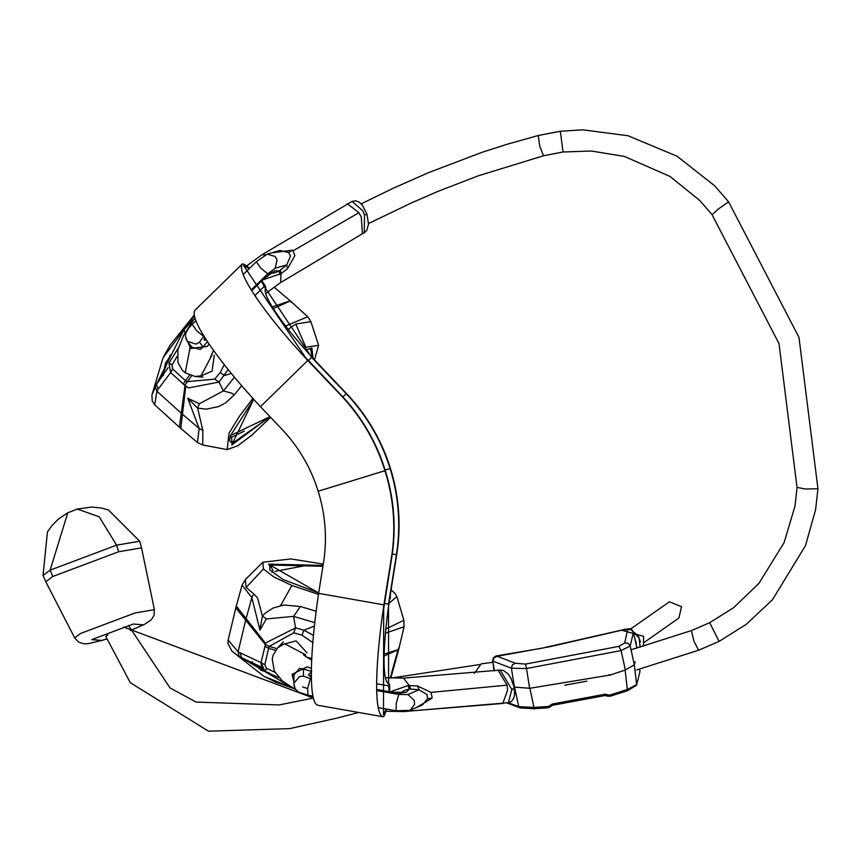 <?xml version="1.0" encoding="UTF-8"?>
<svg xmlns="http://www.w3.org/2000/svg" width="861" height="861" viewBox="0 0 861 861"><rect width="100%" height="100%" fill="white"/><g stroke="black" fill="none" stroke-linecap="round" stroke-linejoin="round"><path stroke-width="1.29" d="M636.946 648.118L633.416 632.232L637.011 648.096M610.126 696.215L627.518 690.716L610.191 696.226L608.017 696.226L608.792 695.01L610.126 694.978L610.126 696.215L610.126 694.978L627.378 689.5L636.634 684.581L634.342 664.864L635.138 661.689L634.342 664.789L630.198 646.008L633.405 632.469L631.231 629.703L627.68 629.552L624.709 642.984L618.811 646.385L525.565 664.089L515.524 663.293L497.249 656.276L550.394 646.6L622.126 630.123L627.68 629.552M634.342 664.789L625.344 669.933L621.072 650.572L630.198 646.008L628.132 643.296L624.709 642.984M586.825 681.169L564.805 685.216M529.644 688.251L514.426 687.11L511.402 668.201L526.491 668.534L529.644 688.251M494.494 670.859L492.632 660.839L494.106 670.913M506.838 702.91L519.7 707.807L533.669 708.721L520.281 707.914L518.709 706.644L533.96 707.419L533.637 708.711L547.833 707.796L548.102 706.504L547.833 707.796L549.824 707.096L547.833 707.796M627.518 690.716L636.591 685.173L639.895 671.688L639.691 669.083M634.342 664.864L625.118 670.073L610.234 675.024L529.87 688.273L514.544 687.153L518.709 706.644L508.334 702.694M604.949 695.494L610.18 696.226M549.77 707.085L549.307 706.063L552.192 704.05L552.364 705.31L549.824 707.096M552.385 705.288L605.035 695.537L552.375 705.31M604.971 695.527L605.348 694.192L552.192 704.05M362.75 210.751L352.031 201.431L355.83 200.807L359.285 202.206L362.363 205.176L366.937 214.163L368.508 224.129L366.764 230.49L364.225 232.804L364.526 214.916L362.75 210.751M364.181 232.825L362.406 233.751L361.308 217.123L358.886 212.721L293.02 250.852L294.903 255.631L287.52 268.686L281.02 273.658L280.342 270.074L286.735 264.887L275.197 268.223L277.059 259.904L275.089 256.449L267.276 254.124L279.89 250.476L288.575 252.542L290.512 256.008L286.735 264.887L287.52 268.686M271.624 252.865L292.406 250.174L293.02 250.852M262.766 279.868L281.02 273.658L280.621 282.559L362.406 233.751M188.032 342.28L190.561 348.522L207.297 346.423L209.094 344.099M279.943 274.498L279.158 271.043L274.551 272.905L270.741 273.163M207.297 346.423L203.131 346.908L200.161 349.458L191.874 347.144L187.257 341.3L195.985 344.12L199.44 342.194L203.131 346.908L207.447 341.634M508.356 702.694L511.864 689.51L500.133 670.062L403.561 678.102L385.448 677.725M409.373 710.648L422.525 704.879L427.519 698.648L427.153 694.719L419.049 689.693L417.477 685.926L430.941 692.373L432.082 697.356L431.974 698.249L415.906 707.807M390.259 691.846L407.92 685.582L417.477 685.926M293.892 681.611L292.062 674.378L307.108 666.866L303.438 668.965L311.66 671.505M403.561 678.102L409.341 685.636L410.869 689.155L409.352 689.048L407.92 685.582M400.892 693.191L392.11 692.233L406.263 692.319L409.352 689.048L404.541 690.307L400.72 692.911M303.449 676.133L303.438 668.965L299.488 668.384L293.967 674.938L293.902 684.258L293.988 683.085L299.51 676.509L303.449 676.133L311.413 679.017M563.072 151.966L560.328 131.259M719.075 641.402L709.69 622.697M560.113 131.292L538.276 135.511L539.739 146.198L543.506 155.766L562.965 151.999L591.249 150.998L624.386 156.422L670.019 176.451L699.735 200.452L712.025 214.626L779.011 343.614L797.049 487.606L794.972 506.182L784.102 542.613L758.918 583.392L733.572 607.705L709.647 622.718L691.405 630.586L693.837 640.971L698.594 650.227L719 641.434M474.346 673.377L481.234 663.853L492.836 662.26M105.785 636.505L107.808 634.934M632.674 627.529L669.449 601.807L681.535 606.725L678.877 617.994L644.523 642.209M194.371 315.664L163.041 357.799L151.88 395.102L156.422 384.415L158.155 389.183L170.65 372.544L185.18 385.631M155.109 386.632L156.928 391.228L158.155 389.183M168.132 367.658L156.422 384.426L184.006 329.72L185.007 332.895M161.265 376.085L170.37 354.85L161.265 376.085L163.278 375.482M185.793 386.105L180.788 428.509L181.423 428.95M170.618 372.512L168.96 362.976M172.674 368.96L172.049 364.956L168.982 362.89L178.259 348.264M170.144 356.454L165.506 363.105L163.095 374.244M292.223 302.652L289.511 301.275L273.271 308.593M184.717 385.351L191.551 375.859M183.145 383.909L170.704 372.587L172.652 368.982L186.654 381.746M293.3 688.391L275.466 682.02L263.886 676.305L291.922 687.605M261.916 667.35L239.175 656.556L232.018 651.282L227.961 643.458L228.165 640.057L238.088 651.809L261.055 662.669L265.059 671.537M251.541 662.335L262.196 668.954L250.443 662.389L268.686 673.388M384.178 654.048L398.03 649.7L399.31 646.826M275.003 672.301L266.544 668.34L265.123 671.602L279.029 677.725M264.757 664.703L261.044 662.712L265.651 643.511L246.085 618.542L238.088 651.809L239.175 656.556M253.382 663.347L261.195 670.321L269.192 672.882M236.56 605.122L236.248 605.993L246.085 618.542M276.941 648.634L269.095 646.396L265.392 644.362M311.768 658.557L307.183 657.255M266.544 668.34L264.79 664.703L269.116 646.407M179.346 427.196L185.029 385.534M189.474 375.148L183.199 383.963M272.227 306.914L290.211 300.833M187.784 398.363L199.16 428.444L182.5 414.281M214.314 355.195L212.086 371.156L199.795 376.418M199.365 403.777L197.653 408.136L187.655 398.169L199.365 403.777L223.376 390.916L231.232 393.003L234.386 394.812L225.625 402.905L218.619 406.575L206.392 409.158L197.653 408.136L202.841 430.414L202.733 444.997L197.46 442.522L199.16 428.455L202.841 430.414M234.461 377.226L223.376 390.916L219.028 382.08L188.548 387.913L184.738 385.265M186.729 381.66L214.733 379.152L219.028 382.08L228.176 369.552M270.591 417.327L252.079 434.966L237.722 445.783L227.153 449.593L229.015 433.201L239.272 416.466L252.876 398.395M305.827 347.22L295.807 324.037L310.864 321.648L318.613 345.336L305.827 347.22L304.073 348.328M318.613 345.336L314.491 359.876M230.07 436.775L231.555 437.313L244.266 431.178M307.108 351.751L306.301 349.867M398.665 649.571L384.124 655.974M265.382 644.437L264.93 646.32L268.654 648.387L275.595 650.367M265.339 644.577L235.817 607.844M281.461 644.803L296.098 640.875L307.011 652.875M246.138 618.575L251.842 597.62L259.904 629.886M314.394 626.098L303.847 630.209L313.458 635.375M312.823 642.586L302.017 635.17L303.847 630.209L295.571 627.841L265.974 642.78L265.457 644.426M302.017 635.17L293.741 632.813L295.571 627.841L293.601 616.39L266.372 618.919L259.893 630.134L262.411 616.067L257.536 597.921L253.769 593.907L251.842 597.62L242.07 585.125L236.151 606.618M391.088 589.839L395.264 593.735L396.867 596.576L388.978 603.367M266.372 618.919L262.411 616.067L265.339 613.064L273.098 608.038L283.71 605.014L300.317 606.499L293.601 616.39L314.771 622.632M263.444 568.97L246.16 587.46L245.353 579.582L262.842 562.233L263.444 568.97L273.776 576.913L291.911 585.48L318.462 594.37M262.842 562.233L290.695 558.929L323.284 564.063M322.918 566.312L269.87 564.977L272.98 570.294L272.098 572.457M242.145 264.155A136.436 21.45 45.7 0 0 307.786 360.479L260.463 406.683A136.436 21.45 45.7 0 1 194.834 310.358L242.145 264.155A16.736 2.637 45.7 0 1 242.21 264.069A16.736 2.637 45.7 0 1 249.55 268.341M389.215 691.663L388.602 685.873L388.515 604.078L396.372 554.807A188.333 185.19 60 0 0 390.087 468.535L390.42 468.352A188.333 185.341 -106.3 0 0 346.542 393.574L313.501 358.811A102.954 16.187 45.7 0 1 265.672 287.94A16.736 2.637 45.7 0 0 261.733 280.88M260.463 406.683L281.891 429.208A154.851 152.397 -106.3 0 1 318.139 491.254L384.932 470.709A188.333 185.341 -106.3 0 0 340.848 395.242L307.786 360.479M318.139 491.254A154.851 152.268 60 0 1 323.488 562.75L318.613 593.358L383.898 604.874L391.432 557.659A188.333 185.19 60 0 0 384.932 470.709L385.276 470.558A188.333 185.341 -106.3 0 0 362.438 421.944A188.333 185.341 -106.3 0 0 341.204 395.145L305.354 357.272L243.62 265.64L249.27 268.621M390.076 468.492A188.333 185.341 -106.3 0 0 346.187 393.681L311.693 357.412L264.198 286.455L261.453 281.16M311.693 357.412L308.453 360.565M390.42 468.352A188.333 185.19 60 0 1 396.706 554.613L389.183 601.817A102.954 14.443 -80 0 0 388.968 683.817A16.736 2.346 -80 0 1 389.57 691.727M390.087 468.535L385.125 470.074M385.276 470.558A188.333 185.19 60 0 1 394.058 523.456A188.333 185.19 60 0 1 391.766 557.465L383.694 608.781L383.489 714.727L386.202 709.023M386.546 709.077A16.736 2.346 -80 0 1 383.145 716.782L317.849 705.267A16.736 2.346 -80 0 1 317.849 705.267A16.736 2.346 -80 0 1 317.838 705.267A136.436 19.136 -80 0 1 318.613 593.358M317.838 705.267L383.123 716.782A16.736 2.346 -80 0 1 383.123 716.782A136.436 19.136 -80 0 1 383.898 604.874M388.515 604.078L384.523 603.367M623.429 630.424L622.126 630.123L623.859 629.477L629.552 628.702L632.178 630.004L633.416 632.232M618.811 646.385L621.072 650.572L526.491 668.534L525.565 664.089M497.249 656.276L494.063 657.75L493.084 661.194L511.402 668.201L512.37 664.778L515.524 663.293M492.632 660.839L493.364 657.772L495.99 655.985L542.29 648.15M529.87 688.273L533.96 707.419L547.919 706.526M625.118 670.073L627.465 690.705M549.835 707.042L552.321 705.299M549.307 706.063L548.102 706.504M608.792 695.01L605.348 694.192M609.244 674.593L610.234 675.024M366.592 214.281L364.526 214.916M346.929 204.057L347.553 203.809L358.886 212.721M246.569 265.984L261.776 254.878L265.479 254.813M281.02 273.658L280.621 282.559L265.694 293.526M292.406 250.174L288.575 252.542M190.033 347.844L185.233 372.802L182.241 370.133L177.936 362.492L177.872 349.814L183.63 335.392L194.898 317.881M267.19 254.156L256.32 261.744L260.743 268.148L267.749 273.787L251.66 289.511M252.047 290.157L263.294 279.168L274.95 270.731L279.158 271.043L280.342 270.074M275.197 268.223L267.749 273.787M203.906 336.124L199.44 342.194M206.511 340.213L204.132 340.03L204.66 337.329M186.955 373.459L195.156 376.505L201.022 375.848L212.043 355.023L211.731 354.043M190.561 348.522L191.874 347.144M185.804 338.384L187.687 341.795M203.648 336.382L196.631 330.742L192.207 324.339L195.877 320.755M275.1 270.731L271.269 272.84M204.132 340.03L205.381 338.47M263.294 279.168L271.57 272.679L269.837 273.034M513.834 687.971L511.94 690.091M502.781 703.502L507.592 690.156L507.086 685.162L498.11 670.342L507.086 685.162L430.941 692.373M503.158 703.426L405.079 711.434M404.918 711.477L508.431 702.684L511.477 701.349L513.64 698.443L514.609 694.461L514.329 688.456M427.519 698.648L431.974 698.249M396.135 710.766L396.264 703.286L398.772 694.429L407.996 694.579L414.259 700.423L414.604 704.363L410.202 710.336L396.135 710.766L379.131 707.774M407.996 694.579L419.049 689.693L410.869 689.155M391.981 692.341L377.204 689.726M311.381 677.542L308.432 674.927L311.37 671.817M377.236 690.63L398.772 694.429M294.365 686.938L293.902 684.258L295.129 688.725L298.563 692.158L307.818 695.128L307.689 688.445L310.304 678.812M295.829 689.747L282.268 680.9L274.336 671.096L272.216 658.869L273.141 655.146L277.554 647.946L284.442 643.673L305.364 654.629L305.956 656.921M307.108 666.866L311.424 668.34M293.967 674.938L292.062 674.378M406.37 692.212L401.463 692.857M311.37 676.036L308.432 674.927M543.495 155.776L478.221 175.827L437.862 191.422L411.267 202.992L368.519 223.537M361.179 203.82L393.154 188.279L428.326 172.727L482.16 152.279L506.935 144.304L538.286 135.5L560.22 131.259L582.789 129.828L628.013 135.737L677.101 156.239L714.716 185.836L728.6 201.851L718.182 209.105L712.295 214.583M728.6 201.851L798.986 337.394L817.95 488.725L805.369 489.037L797.275 487.423M817.95 488.736L815.593 509.744L805.498 545.616L772.478 599.73L746.304 624.311L719.043 641.413L698.594 650.227M709.647 622.718L691.405 630.586M479.728 664.541L391.626 678.016L479.728 664.541M313.361 698.045L123.597 627.023L313.361 698.045L279.255 704.933L196.093 702.07L170.101 687.993L128.472 625.473L170.101 687.993L196.093 702.07L279.255 704.933L313.361 698.034M67.771 512.822L50.132 570.133L43.05 575.417L47.441 531.904L51.886 525.64L58.419 519.054L67.675 512.865L77.242 509.045L99.166 516.761L116.601 545.164L50.132 570.133L52.79 576.483L45.794 581.778L74.681 637.883L80.503 633.481L135.123 612.946L154.388 609.674L141.548 547.887L118.657 551.75L52.79 576.483M77.242 509.045L91.858 507.064L101.081 507.99L108.486 510.013L139.686 541.214L116.601 545.164L118.657 551.75M130.398 630.564L143.292 624.828L133.24 624.042L91.761 639.637L101.813 640.423L88.371 643.641L83.969 643.834L78.706 642.188L74.681 637.883M106.721 638.959L101.813 640.423M194.414 318.548L184.006 329.72M182.478 414.345L156.928 391.228L154.7 404.788L180.788 428.509M169.047 362.825L178.249 348.296M184.652 385.287L183.264 384.028M172.049 364.956L177.075 356.454M163.439 375.74L162.234 375.644L170.37 354.85M240.305 652.939L241.564 657.782L287.326 684.753M390.248 677.973L398.03 649.7M268.546 673.324L270.02 674.766M252.434 661.754L250.443 662.389M261.055 662.669L264.908 646.396M214.733 379.152L220.222 372.555L224.237 364.623M285.626 326.028L307.721 316.74L291.244 301.759M220.222 372.555L224.506 375.482L231.34 373.448M295.807 324.037L288.198 329.322M231.232 393.003L234.386 394.822L241.683 385.728M268.535 417.746L231.738 444.997L253.704 399.31M305.558 350.018L311.886 348.005L305.687 350.158M313.017 358.273L311.886 348.005M253.726 399.343L230.436 435.666L229.424 440.455L232.212 443.469L264.166 420.846M312.145 357.326L310.509 348.737M230.242 436.204L231.555 437.313L232.018 443.458M309.077 348.877L310.703 348.748M385.857 629.004L403.874 620.275L404.089 626.7L385.47 633.19M293.741 632.813L269.192 646.428M246.16 587.46L253.769 593.907M291.911 585.48L280.589 605.552M390.431 593.982L390.302 598.503L389.602 599.17M318.667 592.981L268.46 564.159L269.73 565.139L269.805 569.885L283.075 579.539L318.678 592.928M323.069 565.386L268.46 564.159M316.138 611.213L300.317 606.499M342.872 396.921L346.542 393.574M264.198 286.455L255.243 295.205M392.272 554.086L396.706 554.613M388.602 685.873L377.14 683.849M541.763 648.225L622.374 629.951M533.669 708.721L547.876 707.807M636.591 685.184L639.895 671.677M639.938 670.934L639.723 669.072M604.992 695.537L608.081 696.28M635.31 640.616L636.785 647.106M633.362 632.017L639.11 638.076L640.143 647.203M621.642 630.209L643.576 636.301L643.49 646.234M640.369 641.854L638.033 635.138L633.362 631.996M636.354 643.361L635.009 639.26M261.798 254.867L352.031 201.431M213.55 350.449L210.375 357.627M185.233 372.802L195.156 376.505L202.981 377.096M187.257 341.3L185.416 335.865L185.858 333.089L188.634 328.245L192.207 324.339M243.932 273.83L256.32 261.744M252.122 290.265L263.552 279.104M514.049 686.97L510.96 678.274L508.001 673.819L503.158 670.332L500.133 670.062M385.932 711.283L404.272 711.573M313.178 697.259L307.614 695.15M302.555 686.927L307.668 688.574M311.682 660.258L303.567 655.027M277.554 647.946L283.291 641.843M312.93 696.086L307.668 695.161M392.25 692.201L377.204 689.543M691.426 630.575L631.554 649.625M698.562 650.238L636.548 669.966M105.709 636.301L130.28 682.676L208.47 731.172L289.737 728.61L336.952 718.117L358.682 712.467L336.952 718.117L289.737 728.61L208.47 731.172L130.28 682.676L105.709 636.301M43.05 575.417L45.794 581.778M139.686 541.214L141.548 547.887M130.42 630.607L144.67 624.268L151.202 619.855L153.979 615.507L154.388 609.674M106.742 639.002L101.221 640.659M632.598 627.583L630.596 628.993M194.263 315.029L169.994 345.315L163.041 357.799M151.88 395.102L152.268 401.075L154.7 404.788M291.707 302.082L274.089 287.176M170.65 372.544L168.982 362.901M263.886 676.305L232.018 651.282M236.248 605.993L228.165 640.057M399.17 647.752L390.84 677.994M265.102 671.602L261.83 668.362L261.044 662.712M197.46 442.522L180.412 428.1M184.706 385.244L188.548 387.902M310.864 321.648L307.721 316.74M202.733 444.997L227.153 449.593M404.089 626.7L398.955 648.344M265.446 644.437L265.974 642.78M245.353 579.582L242.07 585.125M403.874 620.275L396.867 596.576M231.211 435.257L269.956 416.659M322.993 565.881L308.184 565.064L275.003 571.381M194.898 310.272L242.21 264.069"/></g></svg>
